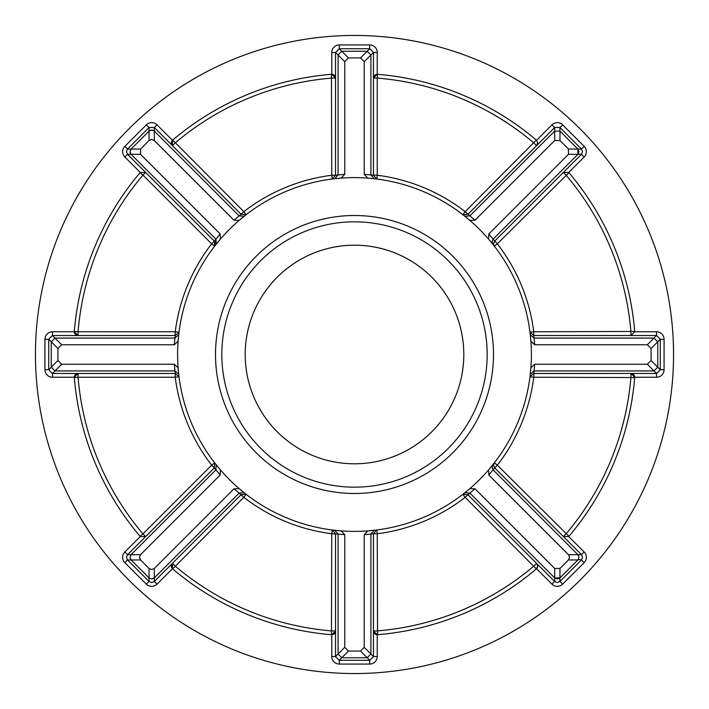 <?xml version="1.0" encoding="UTF-8"?>
<svg xmlns="http://www.w3.org/2000/svg" width="709" height="709" viewBox="0 0 709 709"><rect width="100%" height="100%" fill="white"/><g stroke="black" fill="none" stroke-linecap="round" stroke-linejoin="round"><path stroke-width="1.06" d="M581.486 554.686A3.793 3.793 0 0 0 581.442 554.642L584.127 551.957A7.577 7.577 0 0 1 584.127 562.68L562.68 584.127A7.577 7.577 0 0 1 551.957 584.127L536.553 568.724A3.793 3.793 0 0 1 536.323 568.928L465.166 497.337A180.689 180.689 0 0 1 377.241 533.753L376.763 529.995L373.457 533.771L377.241 533.753L377.551 634.697A281.145 281.145 0 0 0 536.323 568.928A281.145 281.145 0 0 1 536.323 568.928M581.486 149.05A3.793 3.793 0 0 0 581.442 148.996L584.127 146.32A7.577 7.577 0 0 1 584.127 157.043L568.724 172.447A3.793 3.793 0 0 1 568.928 172.677L497.337 243.834A180.689 180.689 0 0 1 533.753 331.759L634.697 331.449A3.793 3.793 0 0 1 634.706 331.759L656.49 331.759A7.577 7.577 0 0 1 664.076 339.336L664.076 369.664A7.577 7.577 0 0 1 656.49 377.241L634.706 377.241L630.921 373.457A3.793 3.793 0 0 1 634.697 377.551L533.753 377.241A180.689 180.689 0 0 1 497.337 465.166L494.333 462.844L493.544 465.166L494.652 467.851L581.54 554.739L582.55 557.318L581.54 559.897L578.287 559.507M149.103 127.46L127.46 149.103L131.032 149.103L149.103 131.032L149.103 127.46L154.261 127.46L241.14 214.331L246.156 214.667L239.181 220.357L233.979 220.198L154.323 140.542L151.682 139.443L149.041 140.542L140.542 149.041L140.542 154.323L220.198 233.979L220.357 239.181L214.667 246.156L211.663 243.834L142.961 175.123A277.352 277.352 0 0 0 78.079 331.759L175.247 331.759A180.689 180.689 0 0 1 211.663 243.834L214.348 241.149A3.793 3.793 0 0 1 215.456 243.834M214.667 462.844L211.663 465.166A180.689 180.689 0 0 1 175.247 377.241L78.079 377.241A277.352 277.352 0 0 0 142.961 533.877L211.663 465.166L214.348 467.851L214.667 462.844L220.357 469.819L220.198 475.021L140.542 554.677L139.443 557.318L140.542 559.959L149.041 568.458L151.682 569.557L154.323 568.458L233.979 488.802L239.181 488.643L246.156 494.333L241.149 494.652L154.358 581.442L157.043 584.127A7.577 7.577 0 0 1 146.32 584.127L124.873 562.68A7.577 7.577 0 0 1 124.873 551.957L140.276 536.553A3.793 3.793 0 0 1 140.072 536.323L142.961 533.877L145.637 536.553A3.793 3.793 0 0 1 145.451 536.731A3.793 3.793 0 0 0 145.637 536.553L140.276 536.553M536.553 563.363A3.793 3.793 0 0 1 537.661 566.039L536.553 563.363L533.877 566.039A277.352 277.352 0 0 1 377.241 630.921L373.457 630.921L377.241 634.706A3.793 3.793 0 0 1 373.457 630.921A3.793 3.793 0 0 0 377.241 634.706L377.241 656.49A7.577 7.577 0 0 1 369.664 664.076L339.336 664.076A7.577 7.577 0 0 1 331.759 656.49L331.759 634.706A3.793 3.793 0 0 1 331.449 634.697L331.759 533.753A180.689 180.689 0 0 1 243.834 497.337L246.156 494.333M246.156 214.667L243.834 211.663A180.689 180.689 0 0 1 331.759 175.247L331.449 74.303A3.793 3.793 0 0 1 331.759 74.294L331.759 52.51A7.577 7.577 0 0 1 339.336 44.924L369.664 44.924A7.577 7.577 0 0 1 377.241 52.51L373.457 52.51L373.457 175.247L376.763 179.005L377.241 175.247A180.689 180.689 0 0 1 465.166 211.663L536.323 140.072A3.793 3.793 0 0 1 536.553 140.276L551.957 124.873A7.577 7.577 0 0 1 562.68 124.873L584.127 146.32M131.032 149.103L130.022 151.682L131.13 154.358L127.46 154.261L126.45 151.682L127.46 149.103M130.128 152.559L130.598 153.693M154.261 127.46L154.358 131.13L151.682 130.022L148.996 131.13M154.261 581.54L151.682 582.55L149.103 581.54L148.996 577.87L151.682 578.978L154.358 577.87L154.358 581.442A3.793 3.793 0 0 1 154.314 581.486A3.793 3.793 0 0 0 154.358 581.442M131.032 554.739L130.022 557.318L131.13 560.004L127.46 559.897L126.45 557.318L127.46 554.739L131.032 554.739L215.917 469.854L216.201 464.803L215.917 469.845L220.198 475.021M130.128 558.196L130.598 559.33M577.968 559.897L578.978 557.318L577.906 554.677L493.083 469.854L491.966 467.169L494.333 462.844M488.802 475.021L493.083 469.854L491.966 467.169L492.799 464.803L488.643 469.819L488.802 475.021L568.458 554.677L577.906 554.677M577.87 560.004L559.897 577.968L559.897 581.54L557.318 582.55L554.739 581.54L467.86 494.669L462.844 494.333L469.819 488.643L475.021 488.802L554.677 568.458L559.959 568.458L568.458 559.959L569.557 557.318L568.458 554.677M554.739 581.54L554.739 577.968L557.318 578.978L559.747 578.101M581.54 149.103L582.55 151.682L581.54 154.261L577.968 154.261L578.978 151.682L577.968 149.103L581.54 149.103L559.897 127.46L559.897 131.032L578.101 149.253M581.54 154.261L494.669 241.14L493.544 243.834L494.333 246.156L491.966 241.831L493.083 239.155L491.966 241.831L492.799 244.197L488.643 239.181L488.802 233.979L568.458 154.323L568.458 149.041L559.959 140.542L554.677 140.542L475.021 220.198L469.819 220.357L462.844 214.667L467.851 214.348L554.642 127.558L551.957 124.873M127.46 154.261L124.873 157.043A7.577 7.577 0 0 1 124.873 146.32L146.32 124.873A7.577 7.577 0 0 1 157.043 124.873L172.447 140.276A3.793 3.793 0 0 1 172.677 140.072L243.834 211.663L239.137 215.908M127.46 559.897L124.873 562.68M377.241 52.51L377.241 74.294L373.457 78.079A3.793 3.793 0 0 1 377.551 74.303L377.241 78.079A277.352 277.352 0 0 1 533.877 142.961L536.553 145.637L537.661 142.961L536.553 140.276M463.801 354.5A109.301 109.301 0 0 1 354.5 463.801A109.301 109.301 0 0 1 245.199 354.5A109.301 109.301 0 0 1 354.5 245.199A109.301 109.301 0 0 1 463.801 354.5M221.828 354.5A132.672 132.672 0 0 0 354.5 487.172A132.672 132.672 0 0 0 487.172 354.5A132.672 132.672 0 0 0 354.5 221.828A132.672 132.672 0 0 0 221.828 354.5M215.509 354.5A138.991 138.991 0 0 0 354.5 493.491A138.991 138.991 0 0 0 493.491 354.5A138.991 138.991 0 0 0 354.5 215.509A138.991 138.991 0 0 0 215.509 354.5M673.55 354.5A319.05 319.05 0 0 0 354.5 35.45A319.05 319.05 0 0 0 35.45 354.5A319.05 319.05 0 0 0 354.5 673.55A319.05 319.05 0 0 0 673.55 354.5M531.395 354.5A176.895 176.895 0 0 0 354.5 177.605A176.895 176.895 0 0 0 177.605 354.5A176.895 176.895 0 0 0 354.5 531.395A176.895 176.895 0 0 0 531.395 354.5M660.283 369.806L660.283 339.194L657.757 341.72L657.757 367.28L660.283 369.806L656.631 373.448L533.753 373.457L529.995 376.763L530.899 367.803L534.683 364.24L647.335 364.24L651.075 360.509L651.075 348.491L647.335 344.76L534.683 344.76L530.899 341.197L529.995 332.237L533.771 335.543L533.753 331.759L529.995 332.237M376.763 179.005L367.803 178.101L364.24 174.317L364.24 61.665L360.509 57.925L348.491 57.925L344.76 61.665L344.76 174.317L341.197 178.101L332.237 179.005L335.543 175.229L331.759 175.247L332.237 179.005M48.717 339.194L48.717 369.806L51.243 367.28L51.243 341.72L48.717 339.194L52.369 335.552L175.247 335.543L179.005 332.237L178.101 341.197L174.317 344.76L61.665 344.76L57.925 348.491L57.925 360.509L61.665 364.24L174.317 364.24L178.101 367.803L179.005 376.763L175.229 373.457L175.247 377.241L179.005 376.763M339.194 660.283L369.806 660.283L367.28 657.757L341.72 657.757L339.194 660.283L335.552 656.631L335.543 533.753L332.237 529.995L341.197 530.899L344.76 534.683L344.76 647.335L348.491 651.075L360.509 651.075L364.24 647.335L364.24 534.683L367.803 530.899L376.763 529.995M634.697 331.449A281.145 281.145 0 0 0 568.928 172.677M493.092 469.863L497.337 465.166L568.928 536.323A281.145 281.145 0 0 0 634.697 377.551M568.928 536.323A3.793 3.793 0 0 1 568.724 536.553L584.127 551.957M239.137 493.092L243.834 497.337L172.677 568.928A281.145 281.145 0 0 0 331.449 634.697A281.145 281.145 0 0 0 331.759 634.723M172.438 568.733A281.145 281.145 0 0 0 172.677 568.928A3.793 3.793 0 0 1 172.447 563.363L172.447 568.724L157.043 584.127M74.277 377.241A281.145 281.145 0 0 0 74.303 377.551A3.793 3.793 0 0 1 78.079 373.457L78.079 377.241L74.303 377.551A281.145 281.145 0 0 0 140.072 536.323A281.145 281.145 0 0 0 140.267 536.562M74.294 331.759A3.793 3.793 0 0 1 74.303 331.449L78.079 331.759L78.079 335.543A3.793 3.793 0 0 1 74.294 331.759L78.079 335.543A3.793 3.793 0 0 1 74.294 331.759L52.51 331.759A7.577 7.577 0 0 0 44.924 339.336L44.924 369.664A7.577 7.577 0 0 0 52.51 377.241L74.294 377.241A3.793 3.793 0 0 1 78.079 373.457L74.294 377.241M140.072 172.677A3.793 3.793 0 0 1 140.276 172.447L145.637 172.447A3.793 3.793 0 0 0 145.451 172.269A3.793 3.793 0 0 1 145.637 172.447L142.961 175.123L140.072 172.677A281.145 281.145 0 0 0 74.303 331.449M331.449 74.303A281.145 281.145 0 0 0 172.677 140.072M536.323 140.072A281.145 281.145 0 0 0 377.551 74.303M377.241 74.294A3.793 3.793 0 0 0 373.457 78.079L377.241 78.079L377.241 175.247L370.922 174.946L370.922 54.974L367.138 51.243L369.806 48.717L339.194 48.717L341.72 51.243L367.138 51.243M341.862 51.243L338.078 54.974L338.078 174.937L335.543 175.229L335.543 52.51L339.194 48.717M338.078 55.036L335.552 52.369M373.457 52.51A3.793 3.793 0 0 0 373.457 52.439A3.793 3.793 0 0 1 373.457 52.51L370.922 55.036M172.447 140.276A3.793 3.793 0 0 0 172.447 145.637A3.793 3.793 0 0 1 172.447 140.276L172.447 145.637L175.123 142.961A277.352 277.352 0 0 1 331.759 78.079L335.543 78.079L331.759 74.294A3.793 3.793 0 0 1 335.543 78.079A3.793 3.793 0 0 0 331.759 74.294M369.806 48.717L373.448 52.369M374.29 178.712L370.922 174.946L374.29 178.712M338.078 174.946L334.71 178.712L338.078 174.946L344.76 174.317M493.092 239.137L497.337 243.834L494.333 246.156M529.995 376.763L533.753 377.241L534.054 370.922L654.026 370.922L657.757 367.138M657.757 341.862L654.026 338.078L534.063 338.078L533.771 335.543L656.49 335.543L656.49 331.759M469.863 493.092L465.166 497.337L462.844 494.333M581.54 559.897L560.004 581.442L562.68 584.127M332.237 529.995L331.759 533.753L338.078 534.054L338.078 654.026L341.862 657.757M367.138 657.757L370.922 654.026L370.922 534.063L373.457 533.771L373.457 656.49L377.241 656.49M127.46 554.739L214.331 467.86L215.908 469.863M149.103 581.54L127.558 560.004A3.793 3.793 0 0 1 127.514 559.95A3.793 3.793 0 0 0 127.558 560.004M179.005 332.237L175.247 331.759L174.946 338.078L54.974 338.078L51.243 341.862M51.243 367.138L54.974 370.922L174.937 370.922L175.229 373.457L52.51 373.457L52.51 377.241M214.667 246.156L214.348 241.149L127.558 154.358A3.793 3.793 0 0 1 127.514 154.314A3.793 3.793 0 0 0 127.558 154.358M577.968 154.261L493.083 239.146L488.802 233.979M475.021 220.198L469.854 215.917L464.803 216.201L469.854 215.917L554.739 131.032L554.642 127.558A3.793 3.793 0 0 1 554.686 127.514A3.793 3.793 0 0 0 554.642 127.558M554.739 577.968L469.854 493.083L464.803 492.799L469.845 493.083L475.021 488.802M148.996 577.87L131.13 560.004M233.979 488.802L239.146 493.083L244.197 492.799L239.146 493.083L154.358 577.87M154.358 131.13L239.146 215.917L244.197 216.201L239.155 215.917L233.979 220.198M220.198 233.979L215.917 239.146L216.201 244.197L215.917 239.146L131.13 154.358M653.964 338.078L656.49 335.543A3.793 3.793 0 0 1 656.561 335.543A3.793 3.793 0 0 0 656.49 335.543M656.631 373.448L653.964 370.922M577.87 554.642L581.54 554.739M370.922 653.964L373.457 656.49A3.793 3.793 0 0 1 373.457 656.561A3.793 3.793 0 0 0 373.457 656.49M335.552 656.631L338.078 653.964M55.036 370.922L52.51 373.457A3.793 3.793 0 0 1 52.439 373.457A3.793 3.793 0 0 0 52.51 373.457M52.369 335.552L55.036 338.078M568.724 172.447L563.363 172.447L566.039 175.123A277.352 277.352 0 0 1 630.921 331.759L630.921 335.543L634.706 331.759M554.739 127.46L559.897 127.46M656.631 335.552L660.283 339.194M536.553 568.724L537.661 566.039A3.793 3.793 0 0 1 536.553 568.724A3.793 3.793 0 0 0 537.661 566.039M630.921 373.457L630.921 377.241A277.352 277.352 0 0 1 566.039 533.877L563.363 536.553L568.724 536.553M331.759 634.706L335.543 630.921A3.793 3.793 0 0 1 331.759 634.706A3.793 3.793 0 0 0 335.543 630.921L331.759 630.921A277.352 277.352 0 0 1 175.123 566.039L172.447 563.363A3.793 3.793 0 0 0 172.447 568.724M373.448 656.631L369.806 660.283M52.369 373.448L48.717 369.806M577.87 154.358L577.87 148.996M560.004 131.13L554.642 131.13M554.642 577.87L560.004 577.87M131.13 554.642L130.022 557.318M131.13 148.996L130.022 151.682M530.288 374.29L534.054 370.922L530.288 374.29M534.054 338.078L530.288 334.71L534.054 338.078L534.683 344.76M578.509 555.493L577.986 554.757M334.71 530.288L338.078 534.054L334.71 530.288M370.922 534.054L374.29 530.288L370.922 534.054L364.24 534.683M153.507 578.509L154.243 577.986M178.712 334.71L174.946 338.078L178.712 334.71M174.946 370.922L178.712 374.29L174.946 370.922L174.317 364.24M154.252 131.032L152.745 130.172M152.674 130.155L150.68 130.155M150.618 130.172L149.112 131.032M469.863 215.908L465.166 211.663L462.844 214.667M537.661 142.961A3.793 3.793 0 0 1 536.553 145.637A3.793 3.793 0 0 0 537.661 142.961M581.442 154.358A3.793 3.793 0 0 0 581.486 154.314A3.793 3.793 0 0 1 581.442 154.358L584.127 157.043M560.004 127.558A3.793 3.793 0 0 0 559.95 127.514A3.793 3.793 0 0 1 560.004 127.558L562.68 124.873M656.49 373.457A3.793 3.793 0 0 0 656.561 373.457A3.793 3.793 0 0 1 656.49 373.457L656.49 377.241M660.283 369.664A3.793 3.793 0 0 1 660.283 369.726A3.793 3.793 0 0 0 660.283 369.664L664.076 369.664M660.283 339.336A3.793 3.793 0 0 0 660.283 339.274A3.793 3.793 0 0 1 660.283 339.336L664.076 339.336M554.642 581.442A3.793 3.793 0 0 0 554.686 581.486A3.793 3.793 0 0 1 554.642 581.442L551.957 584.127M581.442 560.004A3.793 3.793 0 0 0 581.486 559.95A3.793 3.793 0 0 1 581.442 560.004L584.127 562.68M335.543 656.49A3.793 3.793 0 0 0 335.543 656.561A3.793 3.793 0 0 1 335.543 656.49L331.759 656.49M339.336 660.283A3.793 3.793 0 0 1 339.274 660.283A3.793 3.793 0 0 0 339.336 660.283L339.336 664.076M369.664 660.283A3.793 3.793 0 0 0 369.726 660.283A3.793 3.793 0 0 1 369.664 660.283L369.664 664.076M127.558 554.642A3.793 3.793 0 0 0 127.514 554.686A3.793 3.793 0 0 1 127.558 554.642L124.873 551.957M148.996 581.442A3.793 3.793 0 0 0 149.05 581.486A3.793 3.793 0 0 1 148.996 581.442L146.32 584.127M52.51 335.543A3.793 3.793 0 0 0 52.439 335.543A3.793 3.793 0 0 1 52.51 335.543L52.51 331.759M48.717 339.336A3.793 3.793 0 0 1 48.717 339.274A3.793 3.793 0 0 0 48.717 339.336L44.924 339.336M48.717 369.664A3.793 3.793 0 0 0 48.717 369.726A3.793 3.793 0 0 1 48.717 369.664L44.924 369.664M154.358 127.558A3.793 3.793 0 0 0 154.314 127.514A3.793 3.793 0 0 1 154.358 127.558L157.043 124.873M148.996 127.558A3.793 3.793 0 0 1 149.05 127.514A3.793 3.793 0 0 0 148.996 127.558L146.32 124.873M127.558 148.996A3.793 3.793 0 0 0 127.514 149.05A3.793 3.793 0 0 1 127.558 148.996L124.873 146.32M339.336 48.717A3.793 3.793 0 0 0 339.274 48.717A3.793 3.793 0 0 1 339.336 48.717L339.336 44.924M149.041 140.542L149.041 131.094M149.041 577.906L149.041 568.458M140.542 559.959L131.094 559.959M577.906 559.959L568.458 559.959M140.276 172.447L124.873 157.043M364.24 174.317L370.922 174.937M370.922 54.974L364.24 61.665M344.76 61.665L338.078 54.974M341.809 51.243L348.491 57.925M360.509 57.925L367.191 51.243M214.331 241.14L215.908 239.137M577.906 154.323L568.458 154.323M554.677 140.542L554.677 131.094M559.959 131.094L559.959 140.542M568.458 149.041L577.906 149.041M534.683 364.24L534.063 370.922M654.026 370.922L647.335 364.24M647.335 344.76L654.026 338.078M657.757 341.809L651.075 348.491M651.075 360.509L657.757 367.191M554.677 577.906L554.677 568.458M559.959 568.458L559.959 577.906M344.76 534.683L338.078 534.063M338.078 654.026L344.76 647.335M364.24 647.335L370.922 654.026M367.191 657.757L360.509 651.075M348.491 651.075L341.809 657.757M131.094 554.677L140.542 554.677M154.323 568.458L154.323 577.906M174.317 344.76L174.937 338.078M54.974 338.078L61.665 344.76M61.665 364.24L54.974 370.922M51.243 367.191L57.925 360.509M57.925 348.491L51.243 341.809M154.323 131.094L154.323 140.542M140.542 154.323L131.094 154.323M131.094 149.041L140.542 149.041M331.759 52.51L335.543 52.51M369.664 44.924L369.664 48.717"/></g></svg>
